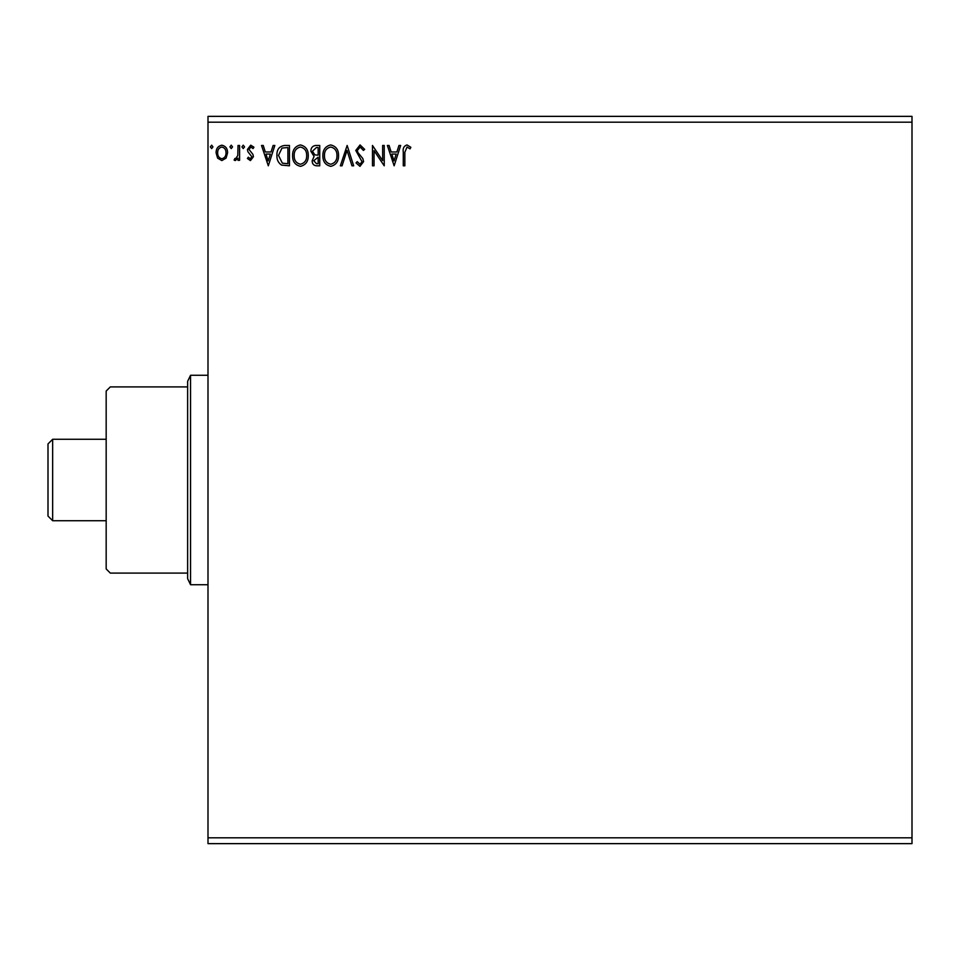 <?xml version="1.0" encoding="UTF-8"?>
<svg xmlns="http://www.w3.org/2000/svg" width="960" height="960" viewBox="0 0 960 960"><rect width="100%" height="100%" fill="white"/><g stroke="black" fill="none" stroke-linecap="round" stroke-linejoin="round"><path stroke-width="1.44" d="M394.14 165.816L387.36 145.452L389.064 145.452L391.152 151.98L396.876 151.98L398.964 145.452L400.668 145.452L394.14 165.816M360.072 144.936L364.644 149.388L363.372 150.42L360.18 147.024L357.336 150.468L357.852 152.472L362.796 158.484L363.6 161.592L359.964 166.344L356.028 162.888L357.252 161.64L359.976 164.256L362.028 161.676L355.764 150.444L360.072 144.936M338.532 155.544C338.652 161.352 336.072 164.952 330.804 166.344C325.416 165.084 322.764 161.52 322.872 155.64C322.776 149.832 325.38 146.256 330.684 144.936C335.988 146.208 338.604 149.748 338.532 155.544M308.256 155.544C308.364 161.352 305.784 164.952 300.516 166.344C295.128 165.084 292.488 161.52 292.584 155.64C292.488 149.832 295.092 146.256 300.396 144.936C305.7 146.208 308.328 149.748 308.256 155.544M268.308 165.816L261.516 145.452L263.22 145.452L265.32 151.98L271.032 151.98L273.132 145.452L274.836 145.452L268.308 165.816M244.548 146.892L243.24 148.584L241.944 146.892L243.24 145.188L244.548 146.892M232.536 146.892L231.24 148.584L229.932 146.892L231.24 145.188L232.536 146.892M212.964 146.892L211.656 148.584L210.348 146.892L211.656 145.188L212.964 146.892M207.996 122.184L207.996 116.364L912 116.364L912 122.184L207.996 122.184L207.996 843.636L912 843.636L912 837.816L207.996 837.816M912 122.184L912 837.816M226.056 158.136L221.832 160.596L217.62 158.148L216.096 152.856C216.048 148.632 217.968 146.076 221.832 145.188C225.708 146.076 227.616 148.632 227.58 152.856L226.056 158.136M239.592 145.452L239.592 160.332L238.02 160.332L238.02 158.148L235.296 160.596L234.108 160.092L234.852 158.508L235.56 158.772L237.78 155.568L238.02 145.452L239.592 145.452M250.44 160.596L247.416 158.484L248.34 157.2L250.344 158.772L251.856 156.768L247.932 151.788L247.416 149.496L250.728 145.188L253.944 147.204L253.056 148.584L250.896 147.024L248.988 149.412L252.924 154.404L253.428 156.696L250.44 160.596M284.724 145.452L289.452 145.452L289.452 165.816L281.52 165.084C278.22 162.792 276.684 159.552 276.924 155.376C276.684 149.508 279.288 146.196 284.724 145.452M319.74 145.452L319.74 165.816L316.86 165.816C313.752 165.66 312.192 163.98 312.168 160.776L314.076 156.444L310.86 151.236C310.884 147.876 312.48 145.944 315.672 145.452L319.74 145.452M347.148 145.452L353.676 165.816L351.972 165.816L347.016 150.372L342.072 165.816L340.368 165.816L347.148 145.452M382.656 145.452L384.228 145.452L384.228 165.816L374.04 150.636L374.04 165.816L372.48 165.816L372.48 145.452L382.656 160.608L382.656 145.452M404.844 152.268L404.844 165.816L403.284 165.816L403.284 152.064C402.66 148.368 403.896 145.992 407.004 144.936L410.856 147.288L410.052 148.848L407.028 147.024L404.844 152.268M217.656 152.844C217.596 156 218.988 157.98 221.832 158.772C224.688 157.98 226.08 156 226.008 152.844C226.08 149.688 224.688 147.756 221.832 147.024C218.976 147.756 217.584 149.688 217.656 152.844M265.992 154.068L268.176 160.908L270.372 154.068L265.992 154.068M287.892 163.728L287.892 147.54L282.012 148.056L278.484 155.388L282.348 163.164L287.892 163.728M294.156 155.652C294.072 160.308 296.172 163.176 300.444 164.256C304.704 163.128 306.78 160.224 306.684 155.556C306.756 150.924 304.68 148.08 300.444 147.024C296.148 148.08 294.048 150.948 294.156 155.652M316.548 163.728L318.168 163.728L318.168 157.2L313.74 160.74L316.548 163.728M317.376 155.112L318.168 155.112L318.168 147.54L316.38 147.54L312.432 151.236L314.892 154.872L317.376 155.112M324.444 155.652C324.36 160.308 326.46 163.176 330.732 164.256C334.98 163.128 337.068 160.224 336.972 155.556C337.044 150.924 334.968 148.08 330.732 147.024C326.436 148.08 324.336 150.948 324.444 155.652M391.824 154.068L394.02 160.908L396.204 154.068L391.824 154.068M52.656 520.728L52.656 439.272L48 443.928L48 516.072L52.656 520.728L106.176 520.728M187.632 573.096L187.632 386.904L110.316 386.904L106.176 391.044L106.176 568.956L110.316 573.096L187.632 573.096L187.632 578.676L190.548 584.724L190.548 375.276L207.996 375.276M187.632 386.904L187.632 381.324L190.548 375.276M52.656 439.272L106.176 439.272M207.996 584.724L190.548 584.724"/></g></svg>
